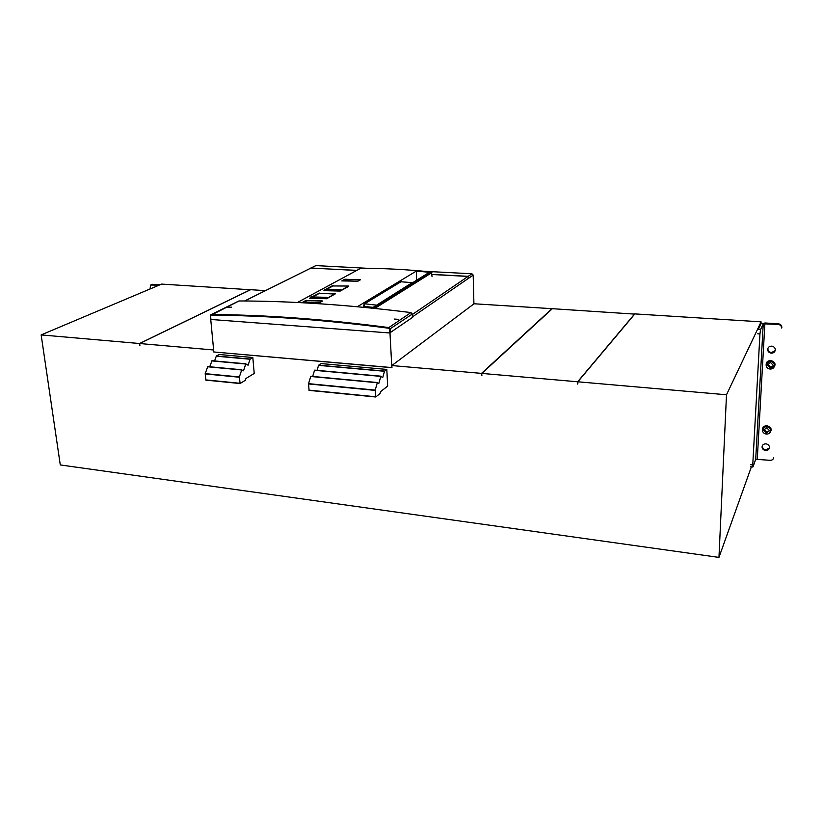 <?xml version="1.0" encoding="UTF-8"?>
<svg xmlns="http://www.w3.org/2000/svg" width="823" height="823" viewBox="0 0 823 823"><rect width="100%" height="100%" fill="white"/><g stroke="black" fill="none" stroke-linecap="round" stroke-linejoin="round"><path stroke-width="1.23" d="M250.192 359.054L216.336 356.02L219.062 354.507L252.815 357.511L250.069 359.229L248.083 365.206L245.758 364.013L243.495 370.813L241.695 369.98L239.37 376.955L205.184 373.642L205.873 380.123L239.977 383.497M241.869 369.784L207.787 366.585L205.184 373.642M245.933 363.817L211.974 360.711L209.731 366.76M216.336 356.02L214.577 360.947M239.37 376.955L240.11 383.508L245.244 380.36L245.851 378.559L254.214 373.447L252.815 357.511M386.82 369.424L384.495 371.276L382.716 377.592L380.812 376.389L378.775 383.569L377.304 382.736L375.216 390.112L375.7 396.984L380.041 393.569L380.586 391.655L387.654 386.11L386.82 369.424L321.083 363.581L318.655 365.186L316.958 370.535M314.756 370.134L380.926 376.193M380.812 376.389L314.551 370.309L312.596 376.646M377.418 382.541L310.96 376.286M377.304 382.736L310.755 376.481L308.543 383.652L309.057 390.38L375.586 396.974L309.057 390.38M481.939 375.267L481.527 373.385L552.007 308.676L474.048 303.769L391.851 365.556L391.954 367.696L213.826 351.977L391.943 367.583M213.826 351.977L210.739 319.427M389.979 332.965L391.841 367.665M473.914 303.872L473.184 275.108L471.939 273.781L468.225 276.322L431.993 274.388M367.439 268.308L315.888 265.603L311.032 267.938M424.287 271.281L471.939 273.781M356.616 270.469L311.001 268.031L244.554 300.992M210.431 315.939L210.925 319.468L389.701 332.965L412.446 317.431M356.801 270.366L310.641 268.082M469.316 277.639L468.225 276.322M473.184 275.108L469.326 277.762L468.071 276.425L431.993 274.501M412.683 317.441L412.385 315.929M375.833 305.642L412.097 282.721L400.966 281.754L412.21 282.659M364.085 304.438L363.92 306.382L364.702 303.8L376.625 305.148M324.488 290.632L324.56 289.531L341.617 290.303M340.218 291.023L324.499 290.385L340.238 290.756L340.166 289.603L324.56 289.531M341.36 289.943L340.311 289.922L341.638 290.293L347.594 286.281M310.425 298.307L310.868 296.887L326.392 297.34L327.873 298.008M326.443 298.749L310.446 298.049M326.464 298.461L326.525 297.669L310.508 297.196M334.971 294.037L319.478 293.286L312.75 296.938M327.029 297.792L327.605 297.617M327.996 297.947L334.632 293.708M227.868 307.349L231.438 307.133L227.868 307.349M398.373 319.345L394.454 319.067L398.373 319.345M211.326 314.52L238.917 300.961C292.36 301.053 349.703 304.932 410.934 312.586L412.302 314.036L412.416 317.575M302.987 302.278L306.135 300.364L322.225 301.197M318.81 302.792L302.627 302.278L306.135 300.364M306.125 302.35L306.012 300.786L322.163 300.858M319.468 302.71L318.727 302.792M356.328 281.229L344.888 280.571L344.94 279.223L360.279 279.871M342.193 280.9L344.827 279.614L360.186 279.563M357.799 281.209L341.854 280.9L344.94 279.223M357.851 281.188L341.751 280.91M319.365 293.317L335.311 293.862M326.536 298.728L309.921 298.307L310.466 297.659M326.597 298.708L309.623 298.121M311.845 296.908L319.478 293.091M324.529 290.005L323.995 290.632L339.745 291.064M323.923 290.632L340.383 290.982M340.568 290.92L348.067 286.435M348.623 286.044L333.017 285.951M333.13 285.653L332.574 286.126M416.685 280.211L416.315 271.086L429.4 272.29L371.862 308.111M416.315 271.086L357.367 306.712M432.075 276.723L431.334 271.971L373.231 308.244M297.381 302.504L360.741 268.267C383.621 268.277 407.148 269.512 431.334 271.971M160.187 284.717L151.525 284.665M159.22 285.118L150.599 285.046L150.033 288.996M752.747 464.933L753.024 466.836L755.699 459.296L763.25 323.83L760.586 329.56L759.948 333.963L752.747 464.933L750.597 464.697M760.586 329.56L758.364 329.406L761.059 323.696L765.153 322.986L778.363 323.82C780.502 324.139 781.665 325.301 781.85 327.287L781.84 327.451M773.713 457.537C773.383 459.429 772.128 460.345 769.978 460.304L755.699 459.296L763.25 323.83L778.126 324.385C780.266 324.715 781.428 325.867 781.613 327.852L781.613 328.017M766.748 426.736C764.207 426.726 762.767 427.837 762.437 430.079C762.592 432.301 763.888 433.628 766.316 434.081C768.877 434.102 770.328 432.97 770.647 430.696C770.462 428.495 769.166 427.168 766.748 426.736M766.686 427.754L763.569 430.182L766.378 433.073L769.505 430.614L766.686 427.754M770.565 361.431C767.972 361.482 766.501 362.676 766.162 365.021C766.326 367.305 767.643 368.653 770.122 369.064C772.746 369.023 774.217 367.809 774.536 365.433C774.35 363.169 773.023 361.832 770.565 361.431M770.503 362.49L767.314 365.093L770.184 368.015C772.077 367.974 773.136 367.099 773.373 365.391L770.503 362.49M775.184 350.639L771.511 352.553C769.248 352.193 768.034 350.958 767.89 348.859L768.034 348.006M769.443 447.949L765.822 449.759C763.61 449.348 762.437 448.134 762.293 446.138L762.355 445.644M771.676 346.144C773.918 346.493 775.132 347.718 775.307 349.796C775.009 351.987 773.661 353.108 771.264 353.16C768.991 352.789 767.787 351.565 767.633 349.456C767.941 347.306 769.289 346.195 771.676 346.144M765.956 443.854C768.147 444.266 769.33 445.469 769.495 447.455C769.196 449.512 767.89 450.52 765.565 450.5C763.363 450.078 762.191 448.864 762.047 446.858C762.345 444.832 763.651 443.834 765.956 443.854M250.531 289.758L161.658 284.089L41.15 334.92L60.285 464.933L718.963 557.397L751.368 466.867M481.578 375.597L481.897 373.416L552.315 308.697L634.698 314.108M577.828 383.827L577.839 381.79L634.872 313.902L761.08 321.844L726.503 394.773L577.839 381.79M139.9 345.413L139.673 343.53L250.655 289.696L265.397 290.632M481.527 373.385L391.851 365.556M213.785 351.997L213.62 349.96M213.589 349.981L139.673 343.53M139.766 345.475L139.529 343.52L250.521 289.686M41.15 334.92L139.529 343.52M577.633 384.063L577.643 381.779L634.698 313.892M577.643 381.779L481.897 373.416M718.963 557.397L726.503 394.773M760.966 323.881L761.08 321.844M239.905 383.364L205.781 379.979M239.894 383.281L205.76 379.897M239.339 377.232L205.153 373.92M241.695 369.98L207.571 366.77M245.758 364.013L211.768 360.896M250.069 359.229L216.223 356.194M384.598 371.091L318.655 365.186M384.495 371.276L318.552 365.361M375.216 390.112L308.543 383.652M375.185 390.4L308.512 383.94M375.525 396.748L308.964 390.133M375.535 396.83L308.975 390.225M311.001 268.031L244.719 300.992M315.888 265.603L311.197 267.938M468.071 276.425L412.323 314.509M469.326 277.762L412.652 316.742M363.632 307.298L363.581 306.31M363.972 307.329L363.92 306.382L373.086 307.349M364.558 303.8L400.966 281.754L364.198 304.026L363.509 306.228M332.626 286.126L326.803 289.295L332.646 286.095M319.478 293.286L312.781 296.938M210.688 319.375L210.338 315.878L211.429 314.509C266.364 314.911 325.496 319.262 388.826 327.575L410.934 312.586L412.261 313.974M389.701 332.965L389.516 329.231L388.61 328.223C325.291 319.91 266.158 315.538 211.233 315.127L239.04 300.961C292.453 301.053 349.754 304.932 410.955 312.575M412.416 317.678L412.272 314.077L389.516 329.231M211.233 315.127L210.575 315.96L210.925 319.468M390.4 332.862L390.215 329.128L388.826 327.575L388.61 328.223M210.709 314.818L210.575 315.96M305.21 300.518L305.652 302.339M319.663 302.638L322.472 301.064M344.076 279.367L344.456 280.612M358.036 281.127L360.505 279.738M326.793 298.636L335.547 293.729M332.245 285.807L325.877 289.274M431.931 272.629L374.804 308.409M360.741 268.267L297.442 302.504M152.841 284.244L151.874 284.655M757.716 333.819L759.948 333.963M778.126 324.385L778.363 323.82M757.283 458.946L764.886 323.552M770.647 430.696L770.853 430.1C770.667 427.898 769.371 426.581 766.954 426.149C764.783 426.077 763.384 426.962 762.746 428.793M762.437 430.336C762.201 427.374 763.734 425.83 767.015 425.707C771.295 427.147 772.231 429.503 769.824 432.785M774.536 365.433L774.741 364.918C774.546 362.645 773.229 361.318 770.77 360.916L766.532 363.55M766.172 365.474C765.884 362.357 767.437 360.7 770.832 360.484C775.41 362.069 776.233 364.589 773.322 368.035M767.736 363.766L770.554 367.079L773.332 365.772M763.96 428.948L766.758 432.003L769.495 430.779M205.873 380.123L240.007 383.518M363.571 307.298L363.509 306.249M318.738 302.782L302.71 302.267M319.622 302.638L322.256 301.167M319.406 302.73L318.799 302.782M357.995 281.127L360.299 279.83M326.752 298.646L335.342 293.832M339.734 291.054L340.321 291.003M348.726 286.322L340.527 290.92M750.669 466.795L752.808 467.022M781.613 327.852L781.85 327.287M772.313 366.719L770.606 367.048L767.694 364.157L767.314 365.093M766.779 431.952C764.773 431.396 763.837 430.45 763.95 429.122L763.569 430.182M766.81 431.952L768.836 431.478M762.293 446.138L762.047 446.858M767.89 348.859L767.633 349.456"/></g></svg>
